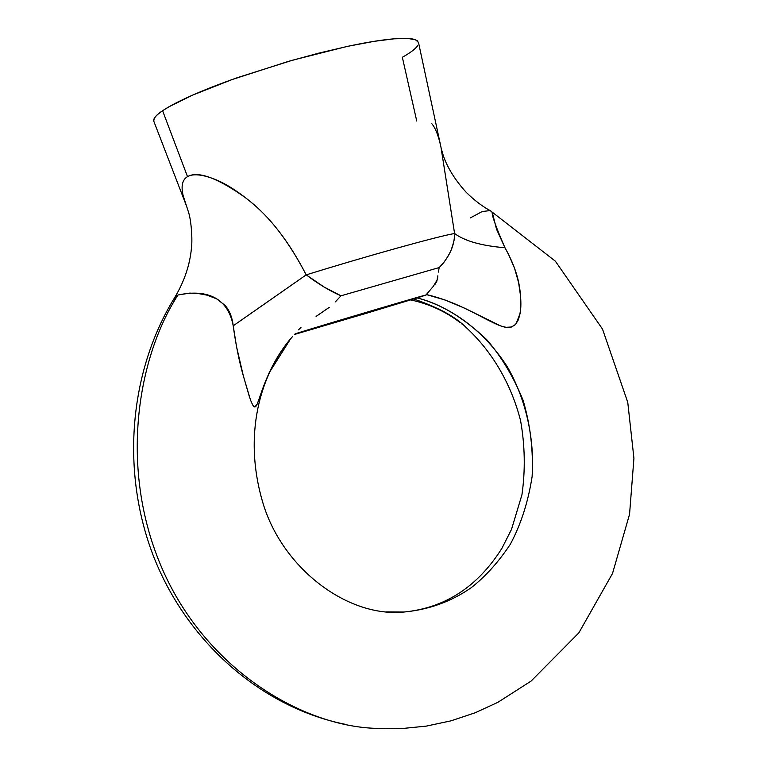 <?xml version="1.0" encoding="UTF-8"?>
<svg xmlns="http://www.w3.org/2000/svg" width="767" height="767" viewBox="0 0 767 767"><rect width="100%" height="100%" fill="white"/><g stroke="black" fill="none" stroke-linecap="round" stroke-linejoin="round"><path stroke-width="1.15" d="M417.123 297.922L413.288 298.536L417.123 297.922L367.729 312.888L294.47 334.479L417.123 297.922C446.384 305.477 481.321 326.637 507.361 366.827C525.52 398.514 534.781 437.736 532.125 476.489C528.262 501.656 520.994 524.254 510.314 544.302C498.358 562.249 485.262 576.765 471.034 587.829C451.13 601.635 428.753 609.707 403.902 612.037C428.753 609.707 451.13 601.635 471.034 587.829C485.262 576.765 498.358 562.249 510.314 544.302C520.994 524.254 528.262 501.656 532.125 476.489C533.401 450.536 530.39 425.119 523.084 400.259C513.526 376.808 501.388 356.588 486.681 339.608C463.115 317.346 439.932 303.444 417.123 297.922L425.944 295.065C433.413 292.361 327.202 323.789 295.122 333.798L365.869 312.466L417.123 297.922M413.691 298.977C438.082 307.346 455.54 316.819 466.058 327.413C492.088 351.324 511.206 383.922 520.572 420.594C524.973 445.454 525.433 470.19 521.943 494.773L511.503 529.403L501.848 548.443C477.582 586.841 444.927 608.039 403.902 612.037L386.52 611.893L403.902 612.037C347.815 617.627 283.435 568.961 263.426 504.628C242.238 435.435 259.936 374.018 292.582 336.492M470.257 217.953L482.203 211.539L490.055 210.58M249.543 397.258L243.034 374.785C239.074 360.797 235.795 344.469 233.206 325.802C232.219 317.27 229.515 310.482 225.105 305.439L216.678 298.881L207.157 295.17L197.915 293.473L189.689 293.109L177.992 295.007C138.376 355.993 118.06 466.94 162.038 568.357C206.131 669.821 302.342 725.889 375.351 728.343C302.342 725.889 206.131 669.821 162.038 568.357C118.06 466.94 138.376 355.993 177.992 295.007L174.617 297.673M438.369 272.112L439.165 267.578L340.989 295.794L439.165 267.578C442.847 264.414 446.701 258.93 450.737 251.125C453.959 242.238 455.243 236.37 454.601 233.513L441.025 147.532L418.523 42.559L415.752 39.865L407.91 38.455L394.065 38.82L373.932 41.37L348.237 46.221L318.784 53.134L288.037 61.504L232.18 79.519L192.488 95.175L169.382 106.555L162.594 110.736L187.512 176.631C192.929 173.563 201.788 174.349 214.108 178.999C224.52 182.987 236.246 190.235 249.275 200.724C270.368 217.473 289.341 242.19 306.206 274.864C367.681 255.804 439.06 235.996 454.601 233.513L441.025 147.542C438.58 135.912 435.474 127.936 431.706 123.592M425.906 295.084L433.269 286.369L437.334 279.715M437.593 278.22L437.852 275.784L436.787 281.412L434.966 284.404M300.971 327.384L298.459 329.877M417.679 45.636C415.609 48.81 410.498 52.693 402.349 57.276L416.74 121.023M345.821 724.432C263.397 708.037 189.027 644.395 154.618 559.057C120.457 473.594 128.549 372.053 174.991 297.078L174.981 297.088C184.454 281.106 189.957 264.673 191.482 247.779C192.565 239.256 191.29 220.493 188.442 211.932L183.227 195.921C180.83 186.151 182.268 179.718 187.512 176.631L162.594 110.736C156.295 114.782 153.39 118.358 153.879 121.454L186.486 205.949C180.322 190.523 180.667 180.753 187.512 176.631C197.972 170.667 217.416 177.771 245.843 197.953M153.899 121.502L153.745 121.033C153.17 118.578 156.123 115.146 162.594 110.736C169.133 106.306 178.903 101.206 191.913 95.434C204.99 89.643 220.311 83.67 237.866 77.505L292.668 60.171L346.195 46.662C362.896 43.057 377.076 40.613 388.725 39.338C400.307 38.082 408.552 38.024 413.461 39.165L417.21 40.651L418.581 42.837M291.901 337.231C267.846 364.776 260.598 396.817 256.907 404.688C255.718 407.296 254.471 407.641 253.148 405.733M375.351 728.343L400.978 728.65L426.308 726.119L451.063 720.817L474.994 712.84L497.86 702.332L531.138 681.048L578.845 632.861L612.517 573.476L629.554 514.283L633.926 458.282L627.761 402.359L602.517 329.11L555.366 261.183L490.353 210.704L492.27 212.401L496.537 229.237L504.974 247.76C513.564 263.1 518.597 277.52 520.055 291.038C521.167 300.674 521.157 308.209 520.045 313.626L516.047 323.799L514.935 324.997L510.947 327.164L506.019 327.317C492.031 325.429 464.275 303.176 426.347 294.566L444.898 299.935L465.157 308.42L500.467 325.86L506.009 327.317L511.627 326.991L515.443 324.508L518.032 320.472L519.69 315.362L520.601 309.523L520.63 296.436L518.588 282.544L514.599 268.402L508.674 254.519L504.974 247.76C481.427 245.776 464.639 241.03 454.601 233.513C439.06 235.996 367.681 255.804 306.206 274.864L324.115 287.05L340.989 295.794L335.39 301.843M251.375 202.478C271.25 218.691 289.533 242.813 306.206 274.864L233.206 325.802C225.45 284.394 185.489 293.55 177.992 295.007M174.981 297.088L174.55 300.76M290.99 338.218L268.968 373.136L257.156 404.104L254.836 406.98L252.746 405.091L250.579 400.23L243.455 376.367L236.552 346.761L233.206 325.802L306.206 274.864C318.641 284.212 330.232 291.182 340.989 295.794M329.216 307.385L316.081 316.416M439.165 267.578C449.347 257.137 454.486 245.785 454.601 233.513C464.639 241.03 481.427 245.776 504.974 247.76C495.942 227.042 491.705 215.249 492.251 212.373M442.626 310.913L445.109 312.342M461.782 323.875L462.491 324.441M441.178 148.261L443.316 155.72C447.631 168.088 455.282 180.303 466.25 192.354C474.696 200.628 482.922 206.85 490.928 211.021M460.344 322.734C445.483 311.402 428.916 303.799 410.642 299.916"/></g></svg>
